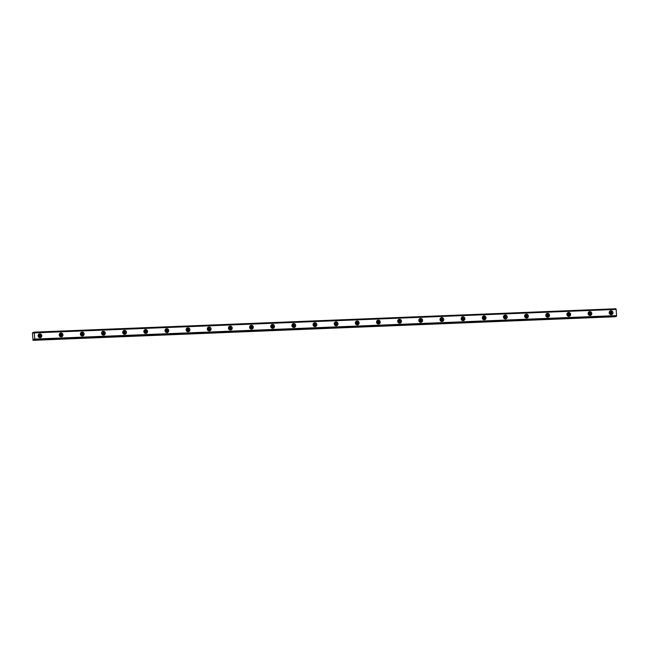 <?xml version="1.0" encoding="UTF-8"?>
<svg xmlns="http://www.w3.org/2000/svg" width="649" height="649" viewBox="0 0 649 649"><rect width="100%" height="100%" fill="white"/><g stroke="black" fill="none" stroke-linecap="round" stroke-linejoin="round"><path stroke-width="0.97" d="M38.218 334.973A1.257 1.184 -104.3 0 1 40.076 335.849A1.257 1.184 -104.3 0 1 38.802 337.261M609.354 311.934A1.257 1.184 -104.3 0 1 611.212 312.802A1.257 1.184 -104.3 0 1 609.938 314.221M588.205 312.786A1.257 1.184 -104.3 0 1 590.063 313.654A1.257 1.184 -104.3 0 1 588.781 315.073M567.048 313.637A1.257 1.184 -104.3 0 1 568.905 314.514A1.257 1.184 -104.3 0 1 567.632 315.925M545.898 314.489A1.257 1.184 -104.3 0 1 547.756 315.365A1.257 1.184 -104.3 0 1 546.474 316.777M524.741 315.341A1.257 1.184 -104.3 0 1 526.599 316.217A1.257 1.184 -104.3 0 1 525.325 317.629M503.592 316.201A1.257 1.184 -104.3 0 1 505.449 317.069A1.257 1.184 -104.3 0 1 504.168 318.489M482.434 317.053A1.257 1.184 -104.3 0 1 484.292 317.921A1.257 1.184 -104.3 0 1 483.018 319.34M461.285 317.905A1.257 1.184 -104.3 0 1 463.143 318.781A1.257 1.184 -104.3 0 1 461.861 320.192M440.127 318.756A1.257 1.184 -104.3 0 1 441.985 319.632A1.257 1.184 -104.3 0 1 440.712 321.044M418.978 319.608A1.257 1.184 -104.3 0 1 420.836 320.484A1.257 1.184 -104.3 0 1 419.554 321.896M397.821 320.468A1.257 1.184 -104.3 0 1 399.679 321.336A1.257 1.184 -104.3 0 1 398.405 322.756M376.671 321.32A1.257 1.184 -104.3 0 1 378.529 322.188A1.257 1.184 -104.3 0 1 377.247 323.608M355.514 322.172A1.257 1.184 -104.3 0 1 357.372 323.048A1.257 1.184 -104.3 0 1 356.098 324.459M334.365 323.024A1.257 1.184 -104.3 0 1 336.223 323.9A1.257 1.184 -104.3 0 1 334.941 325.311M313.207 323.875A1.257 1.184 -104.3 0 1 315.065 324.751A1.257 1.184 -104.3 0 1 313.792 326.163M292.058 324.735A1.257 1.184 -104.3 0 1 293.916 325.603A1.257 1.184 -104.3 0 1 292.634 327.023M270.901 325.587A1.257 1.184 -104.3 0 1 272.758 326.455A1.257 1.184 -104.3 0 1 271.485 327.875M249.751 326.439A1.257 1.184 -104.3 0 1 251.609 327.315A1.257 1.184 -104.3 0 1 250.327 328.727M228.594 327.291A1.257 1.184 -104.3 0 1 230.452 328.167A1.257 1.184 -104.3 0 1 229.178 329.578M207.445 328.143A1.257 1.184 -104.3 0 1 209.303 329.019A1.257 1.184 -104.3 0 1 208.029 330.43M186.287 329.002A1.257 1.184 -104.3 0 1 188.145 329.87A1.257 1.184 -104.3 0 1 186.871 331.29M165.138 329.854A1.257 1.184 -104.3 0 1 166.996 330.722A1.257 1.184 -104.3 0 1 165.722 332.142M143.989 330.706A1.257 1.184 -104.3 0 1 145.847 331.582A1.257 1.184 -104.3 0 1 144.565 332.994M122.831 331.558A1.257 1.184 -104.3 0 1 124.689 332.434A1.257 1.184 -104.3 0 1 123.415 333.846M101.682 332.41A1.257 1.184 -104.3 0 1 103.54 333.286A1.257 1.184 -104.3 0 1 102.258 334.697M80.525 333.27A1.257 1.184 -104.3 0 1 82.382 334.138A1.257 1.184 -104.3 0 1 81.109 335.557M59.375 334.121A1.257 1.184 -104.3 0 1 61.233 334.989A1.257 1.184 -104.3 0 1 59.951 336.409M39.816 333.813A1.947 1.85 75.7 0 0 38.104 336.02A1.947 1.85 75.7 0 0 40.416 337.642A1.947 1.85 75.7 0 0 39.816 333.813M610.952 310.766A1.947 1.85 75.7 0 0 609.241 312.98A1.947 1.85 75.7 0 0 611.553 314.603A1.947 1.85 75.7 0 0 610.952 310.766M589.803 311.625A1.947 1.85 75.7 0 0 588.091 313.832A1.947 1.85 75.7 0 0 590.403 315.455A1.947 1.85 75.7 0 0 589.803 311.625M568.646 312.477A1.947 1.85 75.7 0 0 566.934 314.684A1.947 1.85 75.7 0 0 569.246 316.306A1.947 1.85 75.7 0 0 568.646 312.477M547.496 313.329A1.947 1.85 75.7 0 0 545.785 315.536A1.947 1.85 75.7 0 0 548.097 317.166A1.947 1.85 75.7 0 0 547.496 313.329M526.339 314.181A1.947 1.85 75.7 0 0 524.627 316.396A1.947 1.85 75.7 0 0 526.939 318.018A1.947 1.85 75.7 0 0 526.339 314.181M505.19 315.033A1.947 1.85 75.7 0 0 503.478 317.247A1.947 1.85 75.7 0 0 505.79 318.87A1.947 1.85 75.7 0 0 505.19 315.033M484.032 315.893A1.947 1.85 75.7 0 0 482.321 318.099A1.947 1.85 75.7 0 0 484.633 319.722A1.947 1.85 75.7 0 0 484.032 315.893M462.883 316.744A1.947 1.85 75.7 0 0 461.171 318.951A1.947 1.85 75.7 0 0 463.483 320.574A1.947 1.85 75.7 0 0 462.883 316.744M441.726 317.596A1.947 1.85 75.7 0 0 440.014 319.803A1.947 1.85 75.7 0 0 442.326 321.433A1.947 1.85 75.7 0 0 441.726 317.596M420.576 318.448A1.947 1.85 75.7 0 0 418.865 320.663A1.947 1.85 75.7 0 0 421.177 322.285A1.947 1.85 75.7 0 0 420.576 318.448M399.419 319.3A1.947 1.85 75.7 0 0 397.707 321.515A1.947 1.85 75.7 0 0 400.019 323.137A1.947 1.85 75.7 0 0 399.419 319.3M378.27 320.16A1.947 1.85 75.7 0 0 376.558 322.366A1.947 1.85 75.7 0 0 378.87 323.989A1.947 1.85 75.7 0 0 378.27 320.16M357.112 321.012A1.947 1.85 75.7 0 0 355.401 323.218A1.947 1.85 75.7 0 0 357.713 324.841A1.947 1.85 75.7 0 0 357.112 321.012M335.963 321.863A1.947 1.85 75.7 0 0 334.251 324.07A1.947 1.85 75.7 0 0 336.563 325.701A1.947 1.85 75.7 0 0 335.963 321.863M314.806 322.715A1.947 1.85 75.7 0 0 313.094 324.93A1.947 1.85 75.7 0 0 315.406 326.552A1.947 1.85 75.7 0 0 314.806 322.715M293.656 323.567A1.947 1.85 75.7 0 0 291.945 325.782A1.947 1.85 75.7 0 0 294.257 327.404A1.947 1.85 75.7 0 0 293.656 323.567M272.499 324.427A1.947 1.85 75.7 0 0 270.787 326.634A1.947 1.85 75.7 0 0 273.099 328.256A1.947 1.85 75.7 0 0 272.499 324.427M251.35 325.279A1.947 1.85 75.7 0 0 249.638 327.485A1.947 1.85 75.7 0 0 251.95 329.108A1.947 1.85 75.7 0 0 251.35 325.279M230.192 326.131A1.947 1.85 75.7 0 0 228.489 328.337A1.947 1.85 75.7 0 0 230.793 329.968A1.947 1.85 75.7 0 0 230.192 326.131M209.043 326.982A1.947 1.85 75.7 0 0 207.331 329.197A1.947 1.85 75.7 0 0 209.643 330.82A1.947 1.85 75.7 0 0 209.043 326.982M187.886 327.834A1.947 1.85 75.7 0 0 186.182 330.049A1.947 1.85 75.7 0 0 188.486 331.671A1.947 1.85 75.7 0 0 187.886 327.834M166.736 328.694A1.947 1.85 75.7 0 0 165.024 330.901A1.947 1.85 75.7 0 0 167.337 332.523A1.947 1.85 75.7 0 0 166.736 328.694M145.587 329.546A1.947 1.85 75.7 0 0 143.875 331.753A1.947 1.85 75.7 0 0 146.179 333.375A1.947 1.85 75.7 0 0 145.587 329.546M124.43 330.398A1.947 1.85 75.7 0 0 122.718 332.604A1.947 1.85 75.7 0 0 125.03 334.235A1.947 1.85 75.7 0 0 124.43 330.398M103.28 331.25A1.947 1.85 75.7 0 0 101.569 333.464A1.947 1.85 75.7 0 0 103.872 335.087A1.947 1.85 75.7 0 0 103.28 331.25M82.123 332.101A1.947 1.85 75.7 0 0 80.411 334.316A1.947 1.85 75.7 0 0 82.723 335.939A1.947 1.85 75.7 0 0 82.123 332.101M60.974 332.961A1.947 1.85 75.7 0 0 59.262 335.168A1.947 1.85 75.7 0 0 61.566 336.79A1.947 1.85 75.7 0 0 60.974 332.961M34.162 332.142L34.835 339.062L34.64 339.914L34.089 339.151L33.026 340.327L32.45 333.002L33.01 332.442L33.724 333.156L34.162 332.142L615.925 308.778L616.128 309.281L34.413 332.75M38.194 335.038A1.257 1.184 -104.3 0 1 38.745 337.212M609.33 311.999A1.257 1.184 -104.3 0 1 609.882 314.173M588.181 312.85A1.257 1.184 -104.3 0 1 588.724 315.025M567.023 313.702A1.257 1.184 -104.3 0 1 567.575 315.876M545.874 314.562A1.257 1.184 -104.3 0 1 546.426 316.728M524.716 315.414A1.257 1.184 -104.3 0 1 525.268 317.58M503.567 316.266A1.257 1.184 -104.3 0 1 504.119 318.44M482.41 317.118A1.257 1.184 -104.3 0 1 482.961 319.292M461.261 317.969A1.257 1.184 -104.3 0 1 461.812 320.144M440.103 318.829A1.257 1.184 -104.3 0 1 440.655 320.995M418.954 319.681A1.257 1.184 -104.3 0 1 419.505 321.847M397.796 320.533A1.257 1.184 -104.3 0 1 398.348 322.707M376.647 321.385A1.257 1.184 -104.3 0 1 377.199 323.559M355.49 322.237A1.257 1.184 -104.3 0 1 356.041 324.411M334.34 323.097A1.257 1.184 -104.3 0 1 334.892 325.263M313.183 323.948A1.257 1.184 -104.3 0 1 313.735 326.114M292.034 324.8A1.257 1.184 -104.3 0 1 292.585 326.974M270.876 325.652A1.257 1.184 -104.3 0 1 271.428 327.826M249.727 326.504A1.257 1.184 -104.3 0 1 250.279 328.678M228.57 327.364A1.257 1.184 -104.3 0 1 229.121 329.53M207.42 328.216A1.257 1.184 -104.3 0 1 207.972 330.382M186.263 329.067A1.257 1.184 -104.3 0 1 186.815 331.241M165.114 329.919A1.257 1.184 -104.3 0 1 165.665 332.093M143.956 330.771A1.257 1.184 -104.3 0 1 144.508 332.945M122.807 331.631A1.257 1.184 -104.3 0 1 123.359 333.797M101.65 332.483A1.257 1.184 -104.3 0 1 102.201 334.649M80.5 333.335A1.257 1.184 -104.3 0 1 81.052 335.509M59.343 334.186A1.257 1.184 -104.3 0 1 59.895 336.36M34.462 332.872L616.169 309.403L616.55 315.592L34.835 339.062M34.811 339.208L616.55 315.592M616.526 315.738L616.388 316.323L34.673 339.792M34.64 339.914L616.388 316.323M616.355 316.444L34.486 339.954L616.193 316.485M615.268 316.525L33.521 340.141M33.48 340.214L615.228 316.671M615.195 316.744L33.026 340.327M34.21 332.247L615.925 308.778M39.881 337.699A1.947 1.85 75.7 0 0 38.956 334.073M611.017 314.651A1.947 1.85 75.7 0 0 610.092 311.033M589.86 315.503A1.947 1.85 75.7 0 0 588.943 311.885M568.711 316.363A1.947 1.85 75.7 0 0 567.786 312.737M547.553 317.215A1.947 1.85 75.7 0 0 546.636 313.597M526.404 318.067A1.947 1.85 75.7 0 0 525.479 314.449M505.246 318.919A1.947 1.85 75.7 0 0 504.33 315.3M484.097 319.77A1.947 1.85 75.7 0 0 483.172 316.152M462.94 320.63A1.947 1.85 75.7 0 0 462.023 317.004M441.791 321.482A1.947 1.85 75.7 0 0 440.866 317.864M420.633 322.334A1.947 1.85 75.7 0 0 419.716 318.716M399.484 323.186A1.947 1.85 75.7 0 0 398.559 319.568M378.326 324.038A1.947 1.85 75.7 0 0 377.41 320.419M357.177 324.898A1.947 1.85 75.7 0 0 356.26 321.271M336.02 325.749A1.947 1.85 75.7 0 0 335.103 322.131M314.87 326.601A1.947 1.85 75.7 0 0 313.954 322.983M293.713 327.453A1.947 1.85 75.7 0 0 292.796 323.835M272.564 328.305A1.947 1.85 75.7 0 0 271.647 324.687M251.406 329.165A1.947 1.85 75.7 0 0 250.49 325.538M230.257 330.017A1.947 1.85 75.7 0 0 229.34 326.398M209.1 330.868A1.947 1.85 75.7 0 0 208.183 327.25M187.95 331.72A1.947 1.85 75.7 0 0 187.034 328.102M166.793 332.572A1.947 1.85 75.7 0 0 165.876 328.954M145.644 333.432A1.947 1.85 75.7 0 0 144.727 329.806M124.494 334.284A1.947 1.85 75.7 0 0 123.57 330.666M103.337 335.135A1.947 1.85 75.7 0 0 102.42 331.517M82.188 335.987A1.947 1.85 75.7 0 0 81.263 332.369M61.03 336.839A1.947 1.85 75.7 0 0 60.114 333.221M33.05 332.483L33.967 332.45M33.975 332.402L33.01 332.442L33.975 332.402M33.716 339.305L34.17 339.289"/></g></svg>
